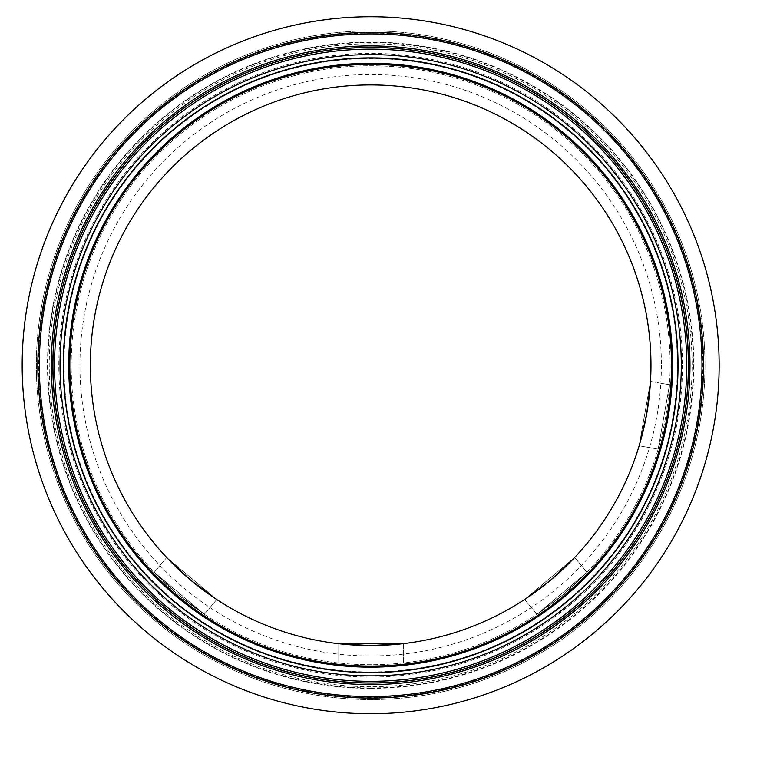 <?xml version="1.0" encoding="UTF-8"?>
<svg xmlns="http://www.w3.org/2000/svg" width="757" height="757" viewBox="0 0 757 757"><rect width="100%" height="100%" fill="white"/><g stroke="black" fill="none" stroke-linecap="round" stroke-linejoin="round"><path stroke-width="0.57" stroke-dasharray="3.79 2.84" d="M178.16 594.652L154.277 572.283L204.333 614.287L178.16 594.652L154.277 572.283L204.333 614.287L178.16 594.652L154.277 572.283L204.333 614.287L178.16 594.652L154.277 572.283L204.333 614.287L178.16 594.652L154.277 572.283L204.333 614.287L178.16 594.652L154.277 572.283L204.333 614.287L178.16 594.652L154.277 572.283L204.333 614.287L178.16 594.652L154.277 572.283L204.333 614.287L178.16 594.652L154.277 572.283L204.333 614.287L178.16 594.652L154.277 572.283L204.333 614.287L178.16 594.652L154.277 572.283L204.333 614.287L178.16 594.652L154.277 572.283L204.333 614.287L178.16 594.652L154.277 572.283L204.333 614.287L178.16 594.652L154.277 572.283L204.333 614.287L178.16 594.652L154.277 572.283L204.333 614.287L178.16 594.652L154.277 572.283L204.333 614.287L178.16 594.652L154.277 572.283L204.333 614.287L178.16 594.652L154.277 572.283L204.333 614.287L178.16 594.652L154.277 572.283L204.333 614.287L178.16 594.652L154.277 572.283L204.333 614.287L178.16 594.652M190.48 579.966L216.739 599.506L166.682 557.502L190.48 579.966L216.739 599.506L166.682 557.502L190.48 579.966L216.739 599.506L166.682 557.502L190.48 579.966L216.739 599.506L166.682 557.502L190.48 579.966L216.739 599.506L166.682 557.502L190.48 579.966L216.739 599.506L166.682 557.502L190.48 579.966L216.739 599.506L166.682 557.502L190.48 579.966L216.739 599.506L166.682 557.502L190.48 579.966L216.739 599.506L166.682 557.502L190.48 579.966L216.739 599.506L166.682 557.502L190.48 579.966L216.739 599.506L166.682 557.502L190.48 579.966L216.739 599.506L166.682 557.502L190.48 579.966L216.739 599.506L166.682 557.502L190.48 579.966L216.739 599.506L166.682 557.502L190.48 579.966L216.739 599.506L166.682 557.502L190.48 579.966L216.739 599.506L166.682 557.502L190.48 579.966L216.739 599.506L166.682 557.502L190.48 579.966L216.739 599.506L166.682 557.502L190.48 579.966L216.739 599.506L166.682 557.502L190.48 579.966M563.161 594.652L536.987 614.287L587.044 572.283L563.161 594.652L536.987 614.287L587.044 572.283L563.161 594.652L536.987 614.287L587.044 572.283L563.161 594.652L536.987 614.287L587.044 572.283L563.161 594.652L536.987 614.287L587.044 572.283L563.161 594.652L536.987 614.287L587.044 572.283L563.161 594.652L536.987 614.287L587.044 572.283L563.161 594.652L536.987 614.287L587.044 572.283L563.161 594.652L536.987 614.287L587.044 572.283L563.161 594.652L536.987 614.287L587.044 572.283L563.161 594.652L536.987 614.287L587.044 572.283L563.161 594.652L536.987 614.287L587.044 572.283L563.161 594.652L536.987 614.287L587.044 572.283L563.161 594.652L536.987 614.287L587.044 572.283L563.161 594.652L536.987 614.287L587.044 572.283L563.161 594.652L536.987 614.287L587.044 572.283L563.161 594.652L536.987 614.287L587.044 572.283L563.161 594.652L536.987 614.287L587.044 572.283L563.161 594.652L536.987 614.287L587.044 572.283L563.161 594.652L536.987 614.287L587.044 572.283L563.161 594.652M550.85 579.966L574.648 557.502L524.592 599.506L550.85 579.966L574.648 557.502L524.592 599.506L550.85 579.966L574.648 557.502L524.592 599.506L550.85 579.966L574.648 557.502L524.592 599.506L550.85 579.966L574.648 557.502L524.592 599.506L550.85 579.966L574.648 557.502L524.592 599.506L550.85 579.966L574.648 557.502L524.592 599.506L550.85 579.966L574.648 557.502L524.592 599.506L550.85 579.966L574.648 557.502L524.592 599.506L550.85 579.966L574.648 557.502L524.592 599.506L550.85 579.966L574.648 557.502L524.592 599.506L550.85 579.966L574.648 557.502L524.592 599.506L550.85 579.966L574.648 557.502L524.592 599.506L550.85 579.966L574.648 557.502L524.592 599.506L550.85 579.966L574.648 557.502L524.592 599.506L550.85 579.966L574.648 557.502L524.592 599.506L550.85 579.966L574.648 557.502L524.592 599.506L550.85 579.966L574.648 557.502L524.592 599.506L550.85 579.966L574.648 557.502L524.592 599.506L550.841 579.976M639.163 445.759L658.164 449.109L669.51 384.755L658.164 449.109L669.51 384.755L658.164 449.109L669.51 384.755L658.164 449.109L669.51 384.755L658.164 449.109L669.51 384.755L658.164 449.109L669.51 384.755L658.164 449.109L669.51 384.755L658.164 449.109L669.51 384.755L658.164 449.109L669.51 384.755L658.164 449.109L669.51 384.755L658.164 449.109L669.51 384.755L658.164 449.109L669.51 384.755L658.164 449.109L669.51 384.755L658.164 449.109L669.51 384.755L658.164 449.109L669.51 384.755L658.164 449.109L669.51 384.755L658.164 449.109L669.51 384.755L658.164 449.109L669.51 384.755L658.164 449.109L669.51 384.755L658.164 449.109L669.51 384.755L658.164 449.109L639.163 445.759L650.509 381.405L639.163 445.759L650.509 381.405L639.163 445.759L658.164 449.109L639.163 445.759L650.509 381.405L639.163 445.759L650.509 381.405L639.163 445.759L658.164 449.109L639.163 445.759L650.509 381.405L639.163 445.759L650.509 381.405L639.163 445.759L658.164 449.109L639.163 445.759L650.509 381.405L639.163 445.759L650.509 381.405L639.163 445.759L658.164 449.109L639.163 445.759L650.509 381.405L639.163 445.759L650.509 381.405L639.163 445.759L658.164 449.109L639.163 445.759L650.509 381.405L639.163 445.759L650.509 381.405L639.163 445.759L658.164 449.109L639.163 445.759L650.509 381.405L639.163 445.759L650.509 381.405L639.163 445.759L658.164 449.109L639.163 445.759L650.509 381.405L639.163 445.759L650.509 381.405L639.163 445.759L658.164 449.109L639.163 445.759L650.509 381.405L639.163 445.759L650.509 381.405L639.163 445.759L658.164 449.109L639.163 445.759L650.509 381.405L639.163 445.759M337.991 643.639L337.991 662.933L403.33 662.933L337.991 662.933L403.33 662.933L337.991 662.933L403.33 662.933L337.991 662.933L403.33 662.933L337.991 662.933L403.33 662.933L337.991 662.933L403.33 662.933L337.991 662.933L403.33 662.933L337.991 662.933L403.33 662.933L337.991 662.933L403.33 662.933L337.991 662.933L403.33 662.933L337.991 662.933L403.33 662.933L337.991 662.933L403.33 662.933L337.991 662.933L403.33 662.933L337.991 662.933L403.33 662.933L337.991 662.933L403.33 662.933L337.991 662.933L403.33 662.933L337.991 662.933L403.33 662.933L337.991 662.933L403.33 662.933L337.991 662.933L403.33 662.933L337.991 662.933L403.33 662.933L337.991 662.933L337.991 643.639L403.33 643.639L337.991 643.639L403.33 643.639L337.991 643.639L337.991 662.933L337.991 643.639L403.33 643.639L337.991 643.639L403.33 643.639L337.991 643.639L337.991 662.933L337.991 643.639L403.33 643.639L337.991 643.639L403.33 643.639L337.991 643.639L337.991 662.933L337.991 643.639L403.33 643.639L337.991 643.639L403.33 643.639L337.991 643.639L337.991 662.933L337.991 643.639L403.33 643.639L337.991 643.639L403.33 643.639L337.991 643.639L337.991 662.933L337.991 643.639L403.33 643.639L337.991 643.639L403.33 643.639L337.991 643.639L337.991 662.933L337.991 643.639L403.33 643.639L337.991 643.639L403.33 643.639L337.991 643.639L337.991 662.933L337.991 643.639L403.33 643.639L337.991 643.639L403.33 643.639L337.991 643.639L337.991 662.933L337.991 643.639L403.33 643.639L337.991 643.639L403.33 643.639L337.991 643.639L337.991 662.933L337.991 643.639L403.33 643.639L337.991 643.639M214.647 598.125L216.739 599.506L214.647 598.125M168.404 559.319L166.682 557.502L168.404 559.319M572.917 559.319L574.648 557.502L572.917 559.319M526.673 598.125L524.592 599.506L526.673 598.125M650.358 383.903L650.509 381.405L650.358 383.903M400.841 643.923L403.33 643.639L400.841 643.923M370.665 713.728A348.485 348.485 0 0 1 22.171 365.234A348.485 348.485 0 0 1 370.665 16.749A348.485 348.485 0 0 1 719.15 365.234A348.485 348.485 0 0 1 370.665 713.728A348.485 348.485 0 0 1 22.171 365.234A348.485 348.485 0 0 1 370.665 16.749A348.485 348.485 0 0 1 719.15 365.234A348.485 348.485 0 0 1 370.665 713.728M370.665 682.956A317.722 317.722 0 0 1 52.943 365.234A317.722 317.722 0 0 1 370.665 47.511A317.722 317.722 0 0 1 688.387 365.234A317.722 317.722 0 0 1 370.665 682.956M688.387 365.234A317.722 317.722 0 0 1 211.799 640.394A317.722 317.722 0 0 1 211.799 90.083A317.722 317.722 0 0 1 688.387 365.234M670.144 365.234A299.479 299.479 0 0 1 220.921 624.591A299.479 299.479 0 0 1 220.921 105.876A299.479 299.479 0 0 1 670.144 365.234A299.479 299.479 0 0 1 220.921 624.591A299.479 299.479 0 0 1 220.921 105.876A299.479 299.479 0 0 1 670.144 365.234M661.391 365.234A290.726 290.726 0 0 1 225.302 617.012A290.726 290.726 0 0 1 225.302 113.455A290.726 290.726 0 0 1 661.391 365.234M650.973 365.234A280.317 280.317 0 0 1 230.507 607.994A280.317 280.317 0 0 1 230.507 122.473A280.317 280.317 0 0 1 650.973 365.234M671.506 365.234A300.841 300.841 0 0 1 220.24 625.774A300.841 300.841 0 0 1 220.24 104.703A300.841 300.841 0 0 1 671.506 365.234M370.665 699.563A334.329 334.329 0 0 1 36.336 365.234A334.329 334.329 0 0 1 370.665 30.905A334.329 334.329 0 0 1 704.994 365.234A334.329 334.329 0 0 1 370.665 699.563A334.329 334.329 0 0 1 36.336 365.234A334.329 334.329 0 0 1 370.665 30.905A334.329 334.329 0 0 1 704.994 365.234A334.329 334.329 0 0 1 370.665 699.563A334.329 334.329 0 0 1 36.336 365.234A334.329 334.329 0 0 1 370.665 30.905A334.329 334.329 0 0 1 704.994 365.234A334.329 334.329 0 0 1 370.665 699.563M686.75 365.234A316.085 316.085 0 0 1 370.665 681.328A316.085 316.085 0 0 1 54.57 365.234A316.085 316.085 0 0 1 370.665 49.148A316.085 316.085 0 0 1 686.75 365.234A316.085 316.085 0 0 1 370.665 681.328A316.085 316.085 0 0 1 54.57 365.234A316.085 316.085 0 0 1 370.665 49.148A316.085 316.085 0 0 1 686.75 365.234M370.665 697.386A332.153 332.153 0 0 1 83.005 199.157A332.153 332.153 0 0 1 658.316 199.157A332.153 332.153 0 0 1 370.665 697.386M370.665 688.406A323.173 323.173 0 0 1 90.793 203.652A323.173 323.173 0 0 1 650.537 203.652A323.173 323.173 0 0 1 370.665 688.406M370.665 672.14A306.907 306.907 0 0 1 63.758 365.234A306.907 306.907 0 0 1 370.665 58.336A306.907 306.907 0 0 1 677.562 365.234A306.907 306.907 0 0 1 370.665 672.14M703.499 365.234A332.843 332.843 0 0 1 370.665 698.077A332.843 332.843 0 0 1 37.822 365.234A332.843 332.843 0 0 1 370.665 32.4A332.843 332.843 0 0 1 703.499 365.234M370.665 698.143A332.91 332.91 0 0 1 37.755 365.234A332.91 332.91 0 0 1 370.665 32.324A332.91 332.91 0 0 1 703.575 365.234A332.91 332.91 0 0 1 370.665 698.143M693.384 365.234A322.719 322.719 0 0 1 370.665 687.952A322.719 322.719 0 0 1 47.946 365.234A322.719 322.719 0 0 1 370.665 42.515A322.719 322.719 0 0 1 693.384 365.234M370.665 686.675A321.432 321.432 0 0 1 49.224 365.234A321.432 321.432 0 0 1 370.665 43.802A321.432 321.432 0 0 1 692.097 365.234A321.432 321.432 0 0 1 370.665 686.675M682.502 365.234A311.837 311.837 0 0 1 370.665 677.07A311.837 311.837 0 0 1 58.828 365.234A311.837 311.837 0 0 1 370.665 53.397A311.837 311.837 0 0 1 682.502 365.234M370.665 675.774A310.54 310.54 0 0 1 60.125 365.234A310.54 310.54 0 0 1 370.665 54.693A310.54 310.54 0 0 1 681.205 365.234A310.54 310.54 0 0 1 370.665 675.774M677.373 365.234A306.717 306.717 0 0 1 370.665 671.951A306.717 306.717 0 0 1 63.948 365.234A306.717 306.717 0 0 1 370.665 58.526A306.717 306.717 0 0 1 677.373 365.234M166.682 557.502L154.277 572.283L166.682 557.502M216.739 599.506L204.333 614.287L216.739 599.506M524.592 599.506L536.987 614.287L524.592 599.506M574.648 557.502L587.044 572.283L574.648 557.502M650.509 381.405L669.51 384.755L650.509 381.405M403.33 643.639L403.33 662.933L403.33 643.639"/><path stroke-width="1.14" d="M190.48 579.976L214.647 598.125L190.48 579.976L168.404 559.319L190.452 579.947M550.85 579.966L572.917 559.319L550.85 579.966L526.673 598.125L550.812 579.994M639.873 443.356L646.715 413.909L650.358 383.903L646.715 413.909L639.873 443.356M340.48 643.923L370.665 645.551L400.841 643.923L370.665 645.551L340.48 643.923M370.665 698.049A332.815 332.815 0 0 1 37.85 365.234A332.815 332.815 0 0 1 370.665 32.428A332.815 332.815 0 0 1 703.471 365.234A332.815 332.815 0 0 1 370.665 698.049M370.665 713.728A348.485 348.485 0 0 1 22.171 365.234A348.485 348.485 0 0 1 370.665 16.749A348.485 348.485 0 0 1 719.15 365.234A348.485 348.485 0 0 1 370.665 713.728M650.973 365.234A280.317 280.317 0 0 1 230.507 607.994A280.317 280.317 0 0 1 230.507 122.473A280.317 280.317 0 0 1 650.973 365.234M671.506 365.234A300.841 300.841 0 0 1 220.24 625.774A300.841 300.841 0 0 1 220.24 104.703A300.841 300.841 0 0 1 671.506 365.234M672.594 365.234A301.929 301.929 0 0 1 219.7 626.72A301.929 301.929 0 0 1 219.7 103.756A301.929 301.929 0 0 1 672.594 365.234A301.929 301.929 0 0 1 370.665 667.172A301.929 301.929 0 0 1 68.726 365.234A301.929 301.929 0 0 1 370.665 63.304A301.929 301.929 0 0 1 672.594 365.234A301.929 301.929 0 0 1 370.665 667.172A301.929 301.929 0 0 1 68.726 365.234A301.929 301.929 0 0 1 370.665 63.304A301.929 301.929 0 0 1 672.594 365.234A301.929 301.929 0 0 1 370.665 667.172A301.929 301.929 0 0 1 68.726 365.234A301.929 301.929 0 0 1 370.665 63.304A301.929 301.929 0 0 1 672.594 365.234A301.929 301.929 0 0 1 370.665 667.172A301.929 301.929 0 0 1 68.726 365.234A301.929 301.929 0 0 1 370.665 63.304A301.929 301.929 0 0 1 672.594 365.234A301.929 301.929 0 0 1 370.665 667.172A301.929 301.929 0 0 1 68.726 365.234A301.929 301.929 0 0 1 370.665 63.304A301.929 301.929 0 0 1 672.594 365.234M370.665 681.328A316.085 316.085 0 0 1 54.57 365.234A316.085 316.085 0 0 1 370.665 49.148A316.085 316.085 0 0 1 686.75 365.234A316.085 316.085 0 0 1 370.665 681.328M701.985 365.234A331.32 331.32 0 0 1 370.665 696.554A331.32 331.32 0 0 1 39.345 365.234A331.32 331.32 0 0 1 370.665 33.914A331.32 331.32 0 0 1 701.985 365.234M370.665 672.613A307.38 307.38 0 0 1 104.466 211.544A307.38 307.38 0 0 1 636.855 211.544A307.38 307.38 0 0 1 370.665 672.613M370.665 675.878A310.644 310.644 0 0 1 101.637 209.916A310.644 310.644 0 0 1 639.684 209.916A310.644 310.644 0 0 1 370.665 675.878M370.665 682.956A317.722 317.722 0 0 1 95.505 206.377A317.722 317.722 0 0 1 645.816 206.377A317.722 317.722 0 0 1 370.665 682.956M370.665 683.06A317.826 317.826 0 0 1 95.42 206.32A317.826 317.826 0 0 1 645.91 206.32A317.826 317.826 0 0 1 370.665 683.06M370.665 684.555A319.322 319.322 0 0 1 51.344 365.234A319.322 319.322 0 0 1 370.665 45.922A319.322 319.322 0 0 1 689.977 365.234A319.322 319.322 0 0 1 370.665 684.555"/></g></svg>
